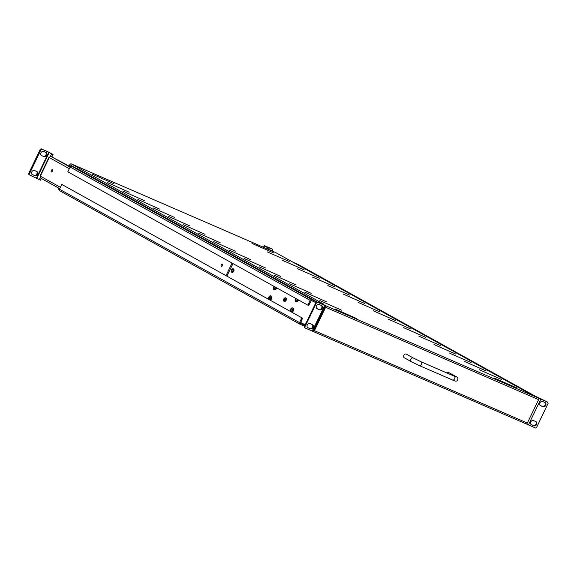 <?xml version="1.0" encoding="UTF-8"?>
<svg xmlns="http://www.w3.org/2000/svg" width="577" height="577" viewBox="0 0 577 577"><rect width="100%" height="100%" fill="white"/><g stroke="black" fill="none" stroke-linecap="round" stroke-linejoin="round"><path stroke-width="0.87" d="M273.981 253.051L251.99 243.429L273.981 253.051M289.149 261.475L267.158 251.853L289.149 261.475M304.31 269.899L282.319 260.277L304.31 269.899M319.478 278.323L297.487 268.702L319.478 278.323M334.638 286.747L312.647 277.126L334.638 286.747M349.806 295.172L327.815 285.55L349.806 295.172M364.967 303.596L342.976 293.974L364.967 303.596M380.135 312.027L358.144 302.398L380.135 312.027M395.295 320.451L373.305 310.823L395.295 320.451M410.463 328.876L388.472 319.254L410.463 328.876M425.624 337.3L403.633 327.678L425.624 337.3M440.792 345.724L418.801 336.102L440.792 345.724M455.953 354.148L433.962 344.527L455.953 354.148M471.12 362.572L449.13 352.951L471.12 362.572M486.281 370.997L464.29 361.375L486.281 370.997M501.449 379.421L479.458 369.799L501.449 379.421M114.044 183.789L92.414 174.189L114.044 183.789M129.212 192.213L107.582 182.613L129.212 192.213M144.373 200.637L122.742 191.037L144.373 200.637M159.54 209.062L137.91 199.462L159.54 209.062M174.701 217.486L153.071 207.886L174.701 217.486M189.869 225.91L168.239 216.31L189.869 225.91M205.03 234.334L183.399 224.734L205.03 234.334M220.198 242.758L198.567 233.158L220.198 242.758M235.358 251.183L213.728 241.583L235.358 251.183M250.526 259.607L228.896 250.014L250.526 259.607M265.687 268.038L244.057 258.438L265.687 268.038M280.855 276.462L259.224 266.862L280.855 276.462M296.015 284.887L274.385 275.287L296.015 284.887M311.183 293.311L289.546 283.711L311.183 293.311M326.344 301.735L304.714 292.135L326.344 301.735M341.512 310.159L319.874 300.559L341.512 310.159M356.673 318.583L335.042 308.983L356.673 318.583M516.61 387.845L494.619 378.223L516.61 387.845M69.125 166.046L69.774 164.69A1.334 1.046 119.1 0 1 71.31 163.904A1.334 0.822 -66.5 0 0 71.267 163.882A1.334 0.822 -66.5 0 0 71.065 163.839M275.727 252.618A1.334 1.046 119.1 0 0 275.59 252.538L527.602 392.555L538.428 398.043A1.334 0.822 113.5 0 1 538.579 399.645L527.356 423.056A1.334 0.822 113.5 0 1 526.109 423.879A1.334 0.822 113.5 0 1 526.058 423.857L313.224 331.508M323.3 303.971L320.026 302.586L325.5 305.651A1.334 0.822 113.5 0 1 325.644 307.252L314.429 330.664A1.334 0.822 113.5 0 1 313.174 331.486A1.334 0.822 113.5 0 1 313.131 331.465L312.72 331.234M59.114 189.696L59.179 189.732A1.334 1.046 -60.9 0 1 58.703 188.369M59.179 189.09A1.334 1.046 119.1 0 0 59.344 189.703M324.649 306.322L325.103 306.95L313.888 330.361L313.145 330.332M315.446 325.529L316.045 325.861M315.482 325.464L316.081 325.796M313.924 330.289L313.297 330.022M314.35 329.395L313.729 329.121M324.353 306.942L324.952 307.267M324.389 306.87L324.988 307.202M323.012 303.848A1.334 1.046 -60.9 0 1 323.329 303.92L71.31 163.904L275.59 252.538A1.334 0.822 113.5 0 0 275.546 252.517A1.334 0.822 113.5 0 0 275.496 252.502M58.688 188.116A1.334 1.046 119.1 0 0 59.229 189.119L59.157 189.083M313.217 330.195L313.83 330.462M276.239 287.606A2.149 1.327 113.5 0 1 273.981 289.589A2.149 1.327 113.5 0 1 273.383 288.709A2.149 1.327 113.5 0 1 274.032 286.38M275.633 287.274A1.154 0.714 113.5 0 1 275.193 288.37A1.154 0.714 113.5 0 1 274.378 288.673A1.154 0.714 113.5 0 1 274.061 288.197A1.154 0.714 113.5 0 1 274.638 286.719M298.013 299.701A2.149 1.327 113.5 0 1 295.756 301.684A2.149 1.327 113.5 0 1 295.15 300.805A2.149 1.327 113.5 0 1 295.806 298.475M297.407 299.369A1.154 0.714 113.5 0 1 296.967 300.466A1.154 0.714 113.5 0 1 296.152 300.768A1.154 0.714 113.5 0 1 295.828 300.3A1.154 0.714 113.5 0 1 296.412 298.814M269.675 299.838A2.149 1.327 -66.5 0 0 269.971 299.73A2.149 1.327 -66.5 0 0 271.37 297.718A2.149 1.327 -66.5 0 0 270.808 295.85A2.149 1.327 -66.5 0 0 269.928 295.914A2.149 1.327 -66.5 0 0 268.579 299.225M270.079 300.062A2.149 1.327 -66.5 0 0 270.447 299.939A2.149 1.327 -66.5 0 0 271.854 297.927A2.149 1.327 -66.5 0 0 271.284 296.059A2.149 1.327 -66.5 0 0 271.024 295.994M270.728 297.674A1.154 0.714 -66.5 0 0 270.368 298.497M269.935 296.802A1.154 0.714 -66.5 0 0 269.185 297.876A1.154 0.714 -66.5 0 0 269.488 298.879A1.154 0.714 -66.5 0 0 269.957 298.843A1.154 0.714 -66.5 0 0 270.707 297.768A1.154 0.714 -66.5 0 0 270.404 296.766A1.154 0.714 -66.5 0 0 269.935 296.802M291.45 311.933A2.149 1.327 -66.5 0 0 291.738 311.825A2.149 1.327 -66.5 0 0 293.145 309.813A2.149 1.327 -66.5 0 0 292.575 307.945A2.149 1.327 -66.5 0 0 291.702 308.01A2.149 1.327 -66.5 0 0 290.354 311.32M291.854 312.157A2.149 1.327 -66.5 0 0 292.222 312.034A2.149 1.327 -66.5 0 0 293.621 310.022A2.149 1.327 -66.5 0 0 293.058 308.154A2.149 1.327 -66.5 0 0 292.799 308.089M292.496 309.77A1.154 0.714 -66.5 0 0 292.142 310.592M291.71 308.897A1.154 0.714 -66.5 0 0 290.959 309.972A1.154 0.714 -66.5 0 0 291.262 310.974A1.154 0.714 -66.5 0 0 291.731 310.938A1.154 0.714 -66.5 0 0 292.481 309.863A1.154 0.714 -66.5 0 0 292.178 308.861A1.154 0.714 -66.5 0 0 291.71 308.897M231.665 272.229A1.904 1.176 -66.5 0 0 231.73 272.265A1.904 1.176 -66.5 0 0 233.541 271.039A1.904 1.176 -66.5 0 0 233.303 268.803A1.904 1.176 -66.5 0 0 233.238 268.774A1.904 1.176 -66.5 0 0 231.427 270A1.904 1.176 -66.5 0 0 231.665 272.229M231.904 272.337A1.904 1.176 -66.5 0 0 231.968 272.366A1.904 1.176 -66.5 0 0 233.779 271.14A1.904 1.176 -66.5 0 0 233.548 268.911A1.904 1.176 -66.5 0 0 233.483 268.882A1.904 1.176 -66.5 0 0 233.418 268.853M233.086 270.447A0.902 0.555 -66.5 0 0 232.841 271.01M232.87 269.704A0.902 0.555 -66.5 0 0 232.127 271.349A0.902 0.555 -66.5 0 0 232.87 269.704M284.014 301.317A1.904 1.176 -66.5 0 0 284.079 301.345A1.904 1.176 -66.5 0 0 285.889 300.127A1.904 1.176 -66.5 0 0 285.658 297.891A1.904 1.176 -66.5 0 0 285.593 297.862A1.904 1.176 -66.5 0 0 283.783 299.088A1.904 1.176 -66.5 0 0 284.014 301.317M284.259 301.425A1.904 1.176 -66.5 0 0 284.324 301.454A1.904 1.176 -66.5 0 0 286.134 300.228A1.904 1.176 -66.5 0 0 285.896 297.999A1.904 1.176 -66.5 0 0 285.831 297.963A1.904 1.176 -66.5 0 0 285.766 297.941M285.442 299.535A0.902 0.555 -66.5 0 0 285.197 300.09M285.226 298.792A0.902 0.555 -66.5 0 0 284.475 300.429A0.902 0.555 -66.5 0 0 285.226 298.792M313.066 327.447A2.33 1.832 119.1 0 0 312.518 324.678A2.33 1.832 119.1 0 0 312.395 324.613L309.986 323.574A2.33 1.832 119.1 0 0 307.339 324.865A2.33 1.832 119.1 0 0 307.851 327.714A2.33 1.832 119.1 0 0 307.974 327.772L310.376 328.818A2.33 1.832 119.1 0 0 313.066 327.447M307.62 327.556L309.835 328.515A2.33 1.832 119.1 0 0 312.525 327.145A2.33 1.832 119.1 0 0 312.207 324.534M322.197 308.385A2.33 1.832 119.1 0 0 321.649 305.615A2.33 1.832 119.1 0 0 321.526 305.558L319.124 304.512A2.33 1.832 119.1 0 0 316.47 305.803A2.33 1.832 119.1 0 0 316.982 308.652A2.33 1.832 119.1 0 0 317.105 308.717L319.514 309.755A2.33 1.832 119.1 0 0 322.197 308.385M316.751 308.493L318.966 309.46A2.33 1.832 119.1 0 0 321.656 308.082A2.33 1.832 119.1 0 0 321.339 305.471M316.477 302.766L304.851 327.022L304.31 326.719L315.929 302.463L316.477 302.766L317.473 302.254L316.932 301.959L324.079 305.038L319.297 302.377L318.72 302.73M296.008 301.749A2.149 1.327 -66.5 0 0 296.232 301.894A2.149 1.327 -66.5 0 0 298.482 299.961M274.241 289.654A2.149 1.327 -66.5 0 0 274.464 289.798A2.149 1.327 -66.5 0 0 276.708 287.865M275.258 288.291A1.154 0.714 113.5 0 1 275.618 287.469M297.032 300.386A1.154 0.714 113.5 0 1 297.386 299.564M317.473 302.254L324.562 305.334L319.297 302.377M315.907 302.514L311.335 300.53L308.652 305.529L307.93 305.211L67.826 171.816L70.127 167.013A1.334 1.046 119.1 0 1 71.663 166.234L76.95 168.527A1.334 1.046 119.1 0 1 77.094 168.607M317.35 302.139A1.334 1.046 -60.9 0 0 317.054 301.922L311.768 299.629A1.334 1.046 -60.9 0 0 310.231 300.408L307.93 305.211M301.886 317.819L61.789 184.424L301.886 317.819L299.586 322.622A1.334 1.046 -60.9 0 0 299.975 324.238L304.548 326.229M299.831 324.166L59.871 190.843A1.334 1.046 119.1 0 1 59.489 189.227L61.789 184.424M302.608 318.136L300.386 323.329L304.981 325.327M316.932 301.959L315.929 302.463M304.31 326.719L304.562 327.772L312.431 331.162M304.851 327.022L305.103 328.068M324.801 305.348L312.193 331.148M221.207 264.872A1.197 0.743 113.5 0 1 222.34 264.129A1.197 0.743 113.5 0 1 222.506 265.593A1.197 0.743 113.5 0 1 221.38 266.329A1.197 0.743 113.5 0 1 221.207 264.872M222.001 266.213A1.197 0.743 113.5 0 1 222.174 265.283A1.197 0.743 113.5 0 1 222.679 264.663M51.288 170.467A1.197 0.743 113.5 0 1 52.42 169.725A1.197 0.743 113.5 0 1 52.594 171.189A1.197 0.743 113.5 0 1 51.461 171.924A1.197 0.743 113.5 0 1 51.288 170.467M52.081 171.816A1.197 0.743 113.5 0 1 52.255 170.886A1.197 0.743 113.5 0 1 52.759 170.258M45.691 152.35A2.33 1.832 -60.9 0 1 45.958 154.917A2.33 1.832 -60.9 0 1 43.275 156.288L41.219 155.401M43.996 156.692A2.33 1.832 119.1 0 0 46.687 155.321A2.33 1.832 119.1 0 0 46.131 152.552A2.33 1.832 119.1 0 0 46.009 152.487L43.636 151.462A2.33 1.832 119.1 0 0 40.989 152.754A2.33 1.832 119.1 0 0 41.501 155.602A2.33 1.832 119.1 0 0 41.623 155.66L43.275 156.288M36.56 171.412A2.33 1.832 -60.9 0 1 36.827 173.98A2.33 1.832 -60.9 0 1 34.137 175.35L32.088 174.456M34.865 175.754A2.33 1.832 119.1 0 0 37.548 174.377A2.33 1.832 119.1 0 0 37 171.607A2.33 1.832 119.1 0 0 36.878 171.549L34.505 170.518A2.33 1.832 119.1 0 0 31.858 171.809A2.33 1.832 119.1 0 0 32.362 174.658A2.33 1.832 119.1 0 0 32.492 174.723L34.137 175.35M226.956 276.102L232.964 263.566M48.958 157.37L40.037 175.963L40.484 176.245A1.666 1.305 119.1 0 0 40.88 178.221A1.666 1.305 119.1 0 0 40.967 178.264L59.741 188.693M226.04 275.59L232.048 263.054M49.535 157.391L48.951 157.355L49.398 157.636A1.666 1.305 119.1 0 1 51.324 156.655L70.315 166.71M53.034 154.405L52.731 154.744L49.261 152.378L42.323 149.349A1.334 1.046 119.1 0 0 40.787 150.135L40.065 149.731A1.334 1.046 -60.9 0 1 41.602 148.945L53.048 154.398L51.843 156.879L53.048 154.398M41.191 178.394L40.678 180.212M51.49 156.728L52.731 154.744M40.787 150.135L29.571 173.547A1.334 1.046 119.1 0 0 29.961 175.163L40.65 180.219L39.452 179.635L40.289 176.951M49.528 157.384L51.541 154.167M29.816 175.083L29.239 174.766A1.334 1.046 -60.9 0 1 28.85 173.143L40.065 149.731M539.935 402.861A2.33 1.832 119.1 0 0 540.483 405.631A2.33 1.832 119.1 0 0 540.613 405.696L543.015 406.735A2.33 1.832 119.1 0 0 545.662 405.443A2.33 1.832 119.1 0 0 545.157 402.595A2.33 1.832 119.1 0 0 545.027 402.53L542.625 401.491A2.33 1.832 119.1 0 0 539.935 402.861M530.804 421.924A2.33 1.832 119.1 0 0 531.352 424.694A2.33 1.832 119.1 0 0 531.482 424.751L533.884 425.797A2.33 1.832 119.1 0 0 536.531 424.506A2.33 1.832 119.1 0 0 536.026 421.657A2.33 1.832 119.1 0 0 535.896 421.592L533.494 420.554A2.33 1.832 119.1 0 0 530.804 421.924M526.332 423.922L535.528 428.055L536.531 427.543L548.15 403.287L547.357 401.938L534.273 395.728M547.898 402.234L539.127 398.346L298.489 264.648L293.498 262.485M531.128 424.535L533.343 425.494A2.33 1.832 119.1 0 0 535.903 424.355A2.33 1.832 119.1 0 0 535.708 421.513M540.26 405.472L542.474 406.432A2.33 1.832 119.1 0 0 545.034 405.299A2.33 1.832 119.1 0 0 544.839 402.45M269.264 249.791L268.824 248.507A1.334 1.32 -86.2 0 0 268.146 247.742L264.547 245.795L263.768 247.41M268.146 247.742L265.557 246.235M268.319 247.757A1.334 1.32 93.8 0 1 268.99 248.514L269.459 249.877M270.317 250.245A2.33 1.832 119.1 0 0 269.668 249.545A2.33 1.832 119.1 0 0 269.546 249.48L269.286 249.365M269.3 249.415A2.33 1.832 -60.9 0 1 269.639 249.956M265.564 246.213L272.077 249.04A1.334 1.046 119.1 0 1 272.467 250.656L272.257 251.089M263.444 247.266L264.244 245.593L271.356 248.637A1.334 1.046 -60.9 0 1 271.5 248.716M404.333 357.812A2.099 1.644 -60.9 0 1 403.842 355.324A2.099 1.644 -60.9 0 1 406.374 354.141L413.348 358.021A2.099 1.644 -60.9 0 0 410.817 359.197A2.099 1.644 -60.9 0 0 411.314 361.692L404.333 357.812M454.907 377.055L456.111 376.918L454.323 376.204A2.099 1.298 -66.5 0 1 454.626 378.764A2.099 1.298 -66.5 0 1 452.656 380.055C455.541 381.556 457.208 381.491 457.669 379.868C458.225 378.274 457.547 377.106 455.65 376.37L448.668 372.497A2.099 1.644 119.1 0 0 446.699 372.901M75.731 167.994L69.774 164.69M314.429 330.664L527.356 423.056M325.644 307.252L538.579 399.645M325.5 305.651L538.428 398.043M314.609 328.861L314.011 328.529M314.451 329.186L313.859 328.854M322.918 309.943L323.517 310.275M322.983 311.385L322.384 311.053L322.983 311.378M313.737 301.569L315.807 302.723M305.168 324.93L300.574 322.384M310.231 300.408L70.127 167.013M311.768 299.629L71.663 166.234M317.054 301.922L76.95 168.527M59.489 189.227L299.586 322.622M318.966 309.46L319.514 309.755M309.835 328.515L310.376 328.818M300.422 322.702L305.009 325.255M40.34 176.158L49.254 157.55M40.484 176.245L60.405 187.309M69.319 168.7L49.398 157.636M53.019 154.405L51.829 153.821M49.427 157.579L48.966 157.348M40.7 179.858L39.51 179.281M52.745 154.203L51.728 153.9M42.323 149.349L41.602 148.945M29.571 173.547L28.85 173.143M36.474 177.99L48.836 152.177M36.892 178.192L49.261 152.378M70.098 167.085L51.324 156.655M526.758 424.16L527.075 423.489M538.745 399.14L539.127 398.346M533.343 425.494L533.884 425.797M542.474 406.432L543.015 406.735M540.808 399.161L528.438 424.975M268.06 247.699L267.44 248.997M266.415 248.557L267.072 247.194L268.031 247.612M272.077 249.04L271.356 248.637M452.656 380.055L419.515 365.674A2.099 1.298 -66.5 0 0 421.484 364.383A2.099 1.298 -66.5 0 0 421.181 361.822L413.348 358.021M455.65 376.37A2.099 1.644 119.1 0 0 454.503 376.283M275.662 252.575L527.674 392.591M526.109 423.879L313.174 331.486M71.267 163.882L275.546 252.517M270.808 295.85L271.284 296.059M292.575 307.945L293.058 308.154M312.676 331.321L325.046 305.507M59.799 190.807L299.903 324.202M317.126 301.959L77.022 168.563M295.756 301.684L296.232 301.894M273.981 289.589L274.464 289.798M29.889 175.127L29.167 174.73M59.741 188.701L40.88 178.221M40.037 175.963L48.951 157.355M298.561 264.684L534.381 395.699M272.149 249.076L271.428 248.673M454.387 380.503L453.847 379.781M419.515 365.674L411.314 361.692M454.323 376.204L421.181 361.822"/></g></svg>
